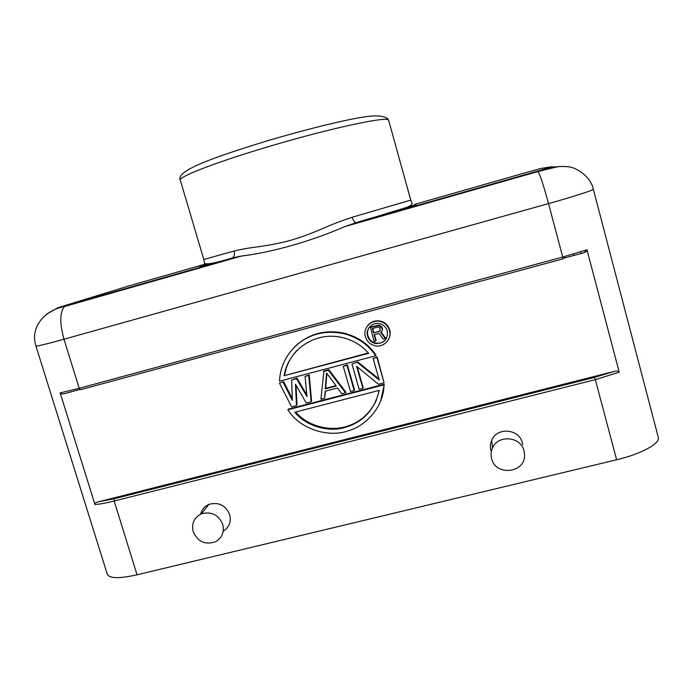 <?xml version="1.0" encoding="UTF-8"?>
<svg xmlns="http://www.w3.org/2000/svg" width="693" height="693" viewBox="0 0 693 693"><rect width="100%" height="100%" fill="white"/><g stroke="black" fill="none" stroke-linecap="round" stroke-linejoin="round"><path stroke-width="1.04" d="M47.011 313.903L58.065 307.666L129.548 285.724M132.787 286.512L133.325 286.893M563.054 258.385L583.194 252.928C585.94 252.001 587.196 250.97 586.971 249.818L562.733 257.034L563.08 258.836L80.44 389.726L79.21 388.305L63.999 339.224C59.572 323.111 59.737 312.205 64.51 306.505L241.476 256.064L232.553 257.865C234.338 256.358 234.858 254.08 234.121 251.031C240.202 249.471 248.12 248.068 257.874 246.803C266.077 245.824 280.916 243.061 291.095 240.185C302.928 236.72 315.436 231.722 322.886 228.517C331.358 224.662 341.129 220.902 352.191 217.247C353.187 220.417 354.487 222.236 356.081 222.713L344.49 226.724L356.081 222.713C388.21 212.612 411.85 207.77 412.11 203.569L410.767 200.121L352.191 217.247M241.476 256.055L241.753 256.003C271.951 252.365 311.573 241.129 344.49 226.724M416.155 204.504L356.626 222.687L537.638 171.076L538.123 171.5C540.341 175.537 543.814 186.235 548.535 203.603C573.553 196.621 594.187 189.951 593.329 189.206L658.272 437.292C660.507 443.39 641.389 453.967 616.631 459.771L137.041 574.809C119.387 578.742 109.477 578.56 107.294 574.263L35.915 345.946C36.902 346.387 46.258 344.144 63.999 339.224L548.535 203.603L562.733 257.034L79.21 388.305L60.152 392.888C60.525 393.91 61.937 394.17 64.362 393.667L79.816 389.475M586.971 249.818L619.23 372.193C618.875 371.101 617.281 370.824 614.466 371.361L98.077 501.914C95.747 502.659 94.716 503.542 94.976 504.565L60.152 392.888M294.958 346.535C308.766 333.74 325.13 329.279 344.031 333.151C357.813 336.694 368.485 344.057 376.039 355.232L375.762 355.76C368.182 344.551 357.484 337.162 343.659 333.602C327.633 330.405 313.357 333.108 300.84 341.727C287.43 351.836 280.31 364.994 279.487 381.202L375.762 355.76M384.269 384.225L384.017 384.832L287.864 409.788L288.392 409.121L384.269 384.225L380.778 400.684M283.645 381.626L279.452 383.177L283.645 381.626L292.281 398.605M296.05 385.152L296.985 404.929L296.483 405.596L295.461 384.121L306.237 403.057L311.122 401.784L308.749 375.45L305.067 376.42L306.982 396.569L296.509 378.681L291.623 379.972L292.342 400.389L283.099 382.215M305.067 376.42L309.217 374.87L311.59 401.134L311.122 401.784M291.623 379.972L297.011 378.092L306.817 394.845M328.837 369.69L345.911 392.212L345.547 392.844L328.421 370.253L328.837 369.69L323.917 370.989L320.92 399.237L324.61 398.284L325.208 391.242L337.526 388.028L341.84 393.806L345.547 392.844M325.589 391.147L324.61 398.284M343.26 366.337L347.34 364.804L354.547 389.968L354.21 390.592L346.976 365.358L343.26 366.337L350.493 391.554L354.21 390.592M357.865 362.023L351.94 364.05L357.865 362.023L378.967 378.984M357.233 366.822L363.21 387.716L362.898 388.331L356.592 366.294L378.465 384.286L384.087 382.831L376.879 357.467L373.129 358.454L379.262 380.033L357.536 362.569M373.129 358.454L377.157 356.938L384.087 382.831M367.238 326.256C371.024 321.275 375.961 319.707 382.042 321.561C385.923 323.155 388.487 325.935 389.717 329.92C390.557 333.064 390.246 336.079 388.782 338.955M365.402 336.807C366.969 341.58 370.209 344.56 375.121 345.746C383.801 347.825 392.221 338.86 389.483 330.37C388.245 326.377 385.68 323.588 381.791 321.985C372.687 318.096 362.326 327.52 365.402 336.807M367.585 336.226C365.09 328.69 373.423 321.006 380.847 324.047C384.104 325.329 386.252 327.633 387.292 330.951C388.019 339.553 384.052 343.737 375.381 343.511C371.439 342.498 368.841 340.072 367.585 336.226M369.04 327.659C367.515 330.189 367.125 332.883 367.888 335.759C369.135 339.596 371.725 342.013 375.658 343.018C380.448 343.771 384.121 342.117 386.685 338.054M374.489 334.676L376.152 340.558L374.116 341.502L370.434 327.061L379.002 325.078L382.181 327.425L382.484 329.591L381.678 331.471L382.224 330.041L381.93 327.867L378.733 325.511L370.14 327.494M381.037 332.06L385.507 338.063L385.256 338.539L380.674 332.38L381.678 331.471M377.451 325.173L377.183 325.606M379.002 325.078L378.733 325.511M380.422 325.658L380.162 326.091M381.635 326.611L381.375 327.053M382.181 327.425L381.93 327.867M382.519 328.621L382.267 329.062M382.484 329.591L382.224 330.041M375.875 341.034L374.099 334.78L379.088 333.446L383.203 339.085L385.256 338.539M373.596 332.995L379.963 330.968L380.162 328.343L378.863 327.087L377.893 327.027L372.323 328.517L373.596 332.995L379.166 331.505M379.426 331.046L380.206 330.526M372.704 328.413L373.873 332.536M284.087 375.71L368.693 353.3C361.529 345.131 352.512 339.839 341.64 337.413C316.225 331.453 288.652 348.414 284.087 375.71L368.39 352.936M297.262 350.121C290.35 357.293 286.14 365.627 284.632 375.13M287.864 409.788C299.982 429.599 329.573 438.037 348.735 430.622C367.099 425.545 384.026 405.292 384.017 384.832M346.249 427.079C363.695 421.561 374.696 409.32 379.244 390.376L294.768 412.248C307.016 427.234 330.414 432.527 346.249 427.079L346.613 426.351C359.884 422.453 369.854 413.66 376.533 399.956M295.668 412.014C307.978 426.663 330.994 431.704 346.613 426.351M297.011 378.092L296.509 378.681M309.217 374.87L308.749 375.45M296.483 405.596L291.614 406.86L279.452 383.177M328.421 370.253L323.492 371.552M326.576 373.051L336.296 386.053L325.208 388.946L326.576 373.051M326.905 373.492L325.632 388.331L335.975 385.629M325.632 388.331L325.208 388.946M347.34 364.804L346.976 365.358M377.157 356.938L376.879 357.467M362.898 388.331L359.173 389.301L351.94 364.05M537.638 171.076L552.572 166.658L546.734 167.489L559.537 166.589M490.93 450.476C489.994 446.933 490.263 443.494 491.735 440.159C496.976 426.897 519.222 428.733 522.331 442.758L522.73 444.637M200.641 514.163C201.802 509.572 204.556 506.314 208.896 504.4C218.607 501.767 225.537 505.188 229.695 514.665C231.367 521.838 229.21 527.364 223.215 531.236M491.632 458.697C490.661 455.05 490.939 451.515 492.463 448.076C497.86 434.433 520.789 436.339 523.995 450.779L524.549 454.539C525.84 472.981 495.686 476.689 491.632 458.697M193.174 531.661C191.355 523.501 194.075 517.567 201.334 513.851C211.322 511.165 218.46 514.691 222.739 524.428C224.48 531.99 222.15 537.725 215.748 541.649C205.405 545.252 197.886 541.926 193.174 531.661M525.978 172.583L414.76 204.331M35.915 345.946C30.102 328.456 43.139 310.62 64.51 306.505L66.329 305.457L58.065 307.666M66.311 305.466L231.592 258.333C203.032 266.225 193.719 268.563 203.647 265.35L207.796 264.05M129.409 285.767L205.414 264.076M234.121 251.031L203.794 259.468L204.478 263.106C205.752 264.943 215.107 263.201 232.553 257.865L241.753 256.003M546.734 167.489L540.393 168.59L526.022 172.574M388.288 119.967L387.673 118.512C379.409 113.903 367.662 116.173 351.62 119.153C328.785 123.796 297.349 131.913 266.64 141.034C211.789 157.9 175.624 170.911 180.301 180.154C178.075 177.122 213.591 163.089 264.475 147.843C325.493 129.374 385.914 116.199 388.288 119.967M581.124 253.491L580.682 251.828M573.891 255.448L573.509 253.993M137.041 574.809L114.172 501.039L114.232 498.735L98.077 501.914M94.976 504.565C100.147 504.123 106.549 502.953 114.172 501.039L595.33 379.643L616.631 459.771M614.466 371.361L594.594 377.373L595.33 379.643L619.23 372.193M594.594 377.373L114.232 498.735M410.767 200.121L388.66 120.409M203.794 259.468L180.301 180.154M584.831 250.519L585.273 252.105M564.804 257.909L564.431 256.575M375.658 343.018L375.381 343.511M343.659 333.602L344.031 333.151M344.871 226.585L538.123 171.5L556.869 166.926C559.753 166.337 563.617 166.303 568.451 166.831C575.926 167.126 590.904 176.646 593.329 189.206M492.463 448.076L491.735 440.159M201.334 513.851L208.896 504.4"/></g></svg>
